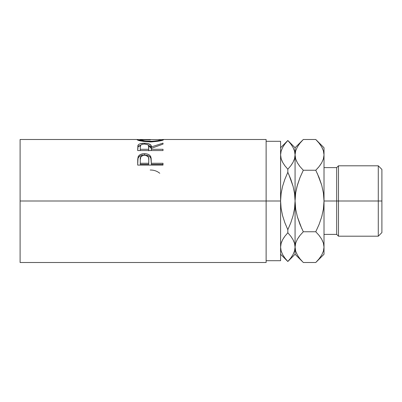 <?xml version="1.0" encoding="UTF-8"?>
<svg xmlns="http://www.w3.org/2000/svg" width="402" height="402" viewBox="0 0 402 402"><rect width="100%" height="100%" fill="white"/><g stroke="black" fill="none" stroke-linecap="round" stroke-linejoin="round"><path stroke-width="0.6" d="M378.282 201L381.9 201L381.9 169.423L381.9 201L378.282 201L378.282 165.805L378.282 201L338.484 201L338.484 165.805L338.484 201L378.282 201L378.282 236.195L378.282 201M336.675 201L338.484 201L338.484 236.195L338.484 201L336.675 201L336.675 167.614L336.675 201L324.012 201L336.675 201L336.675 234.386L336.675 201M20.1 262.506L20.1 201L20.1 262.506L266.124 262.506L266.124 201L20.1 201L20.1 139.494L20.1 201L280.596 201L280.596 141.303L280.596 201L266.124 201L266.124 139.494L163.091 139.494M163.011 165.081L137.685 165.081L138.067 156.961C139.037 154.82 141.177 153.735 144.479 153.715C147.856 153.73 149.996 154.855 150.906 157.102L150.906 158.393L150.092 157.011L148.645 155.931L144.479 155.107L144.479 153.715L144.479 155.107L140.393 155.901L138.921 156.926L138.067 158.252L138.067 156.961L137.685 162.343L138.067 158.252C139.037 156.177 141.177 155.127 144.479 155.107C147.871 155.127 150.016 156.222 150.906 158.393L151.323 163.262L163.011 163.262L163.011 165.081L137.685 165.081L137.745 158.966L138.409 156.242L140.393 154.534L143.936 153.725L146.68 153.906L148.645 154.564L150.092 155.68L151.147 158.212L151.323 163.262L163.011 163.262L163.011 165.081L163.011 164.373L151.323 164.373L163.011 164.373M163.011 150.564L137.685 150.564L137.901 145.499L138.851 144.353L140.313 143.725L143.901 143.243L147.564 143.479L150.649 144.826L151.323 146.926L163.011 143.127L163.011 144.137L151.323 148.323L151.323 149.298L163.011 149.298L163.011 150.564L163.011 149.298L151.323 149.298L151.323 150.564L151.323 148.323L163.011 144.137L163.011 143.127L151.323 146.926C151.649 144.609 149.363 143.378 144.459 143.238C141.077 143.243 138.931 143.891 138.032 145.187L137.685 150.564L163.011 150.564M137.097 139.74L139.635 139.625L137.037 139.635C137.851 140.67 142.328 141.429 150.459 141.926L143.032 141.363L137.097 139.74M151.765 141.906L150.459 141.926C158.564 141.398 162.966 140.635 163.659 139.625L159.845 140.956L151.765 141.906M163.604 139.554L161.061 139.62L163.604 139.554M162.694 139.504L163.428 139.509M137.253 139.514L137.961 139.504M266.124 260.697L280.596 260.697L280.596 201L281.119 193.528L282.596 186.262L284.892 179.181L287.832 172.307L284.892 179.181L287.832 172.307L287.832 169.217L284.892 165.785L282.606 162.257L281.124 158.619L280.596 154.87L281.114 158.599L280.596 154.87L281.109 151.172L282.581 147.529L284.887 143.966L287.832 140.499L290.772 143.956L293.058 147.484L294.54 151.122L295.068 154.87L295.068 147.735L295.068 154.87L294.555 158.569L293.083 162.212L290.777 165.775L287.832 169.217L287.832 172.307L290.767 179.166L293.078 186.297L294.55 193.568L295.068 201L295.068 154.87L294.555 158.569L293.083 162.212L290.777 165.775L287.832 169.217L290.772 165.785L293.068 162.237M266.124 262.506L266.124 139.494M280.596 260.697L280.596 201L281.119 193.528L282.596 186.262L284.892 179.181M282.083 161.212L281.817 160.609M284.686 165.508L282.606 162.257L281.124 158.619L280.596 154.87L281.114 151.147M282.581 254.471L281.124 250.878L280.596 247.129L281.109 243.431L282.581 239.788L284.887 236.225L287.832 232.783L287.832 229.693L284.897 222.834L282.586 215.703L281.114 208.432L280.596 201L281.114 208.432L282.586 215.703L284.892 222.819M294.55 250.853L293.083 254.471L290.777 258.034L287.832 261.501L284.953 258.119M284.757 257.858L282.606 254.516L281.124 250.878L280.596 247.129L281.109 250.828M282.591 215.723L282.526 215.472M284.34 236.974L282.606 239.743L281.114 243.401L281.772 241.507M280.596 246.923L281.109 243.431L282.581 239.788L284.892 236.215L282.596 239.763M288.194 233.17L287.832 232.783L284.892 236.215L287.832 232.783L290.772 236.215L293.058 239.743L294.54 243.381L295.068 247.129L295.068 201L294.545 208.472L293.068 215.738L290.772 222.819L287.832 229.693L287.832 232.783L284.892 236.215M290.907 144.142L290.711 143.881M293.083 147.529L294.54 151.122L295.671 158.88L295.068 154.87L295.068 201L294.545 208.472L293.068 215.738L290.772 222.819L287.832 229.693L290.772 222.824L287.832 229.693L284.897 222.834M302.168 261.33L295.068 254.265L295.068 247.129L294.555 250.828L295.068 247.129L294.55 243.401L295.068 247.129L295.068 254.265L287.832 261.501L280.596 254.265M295.068 247.336L295.676 251.17L295.068 247.129L295.661 243.15L297.359 239.235L299.987 235.421L303.309 231.753L299.992 235.416L303.309 231.753L299.998 224.447L297.364 216.814L295.666 209L295.068 201L295.068 247.129L295.661 243.15L297.359 239.235L299.987 235.421L297.374 239.205L299.425 236.14M293.581 240.788L293.847 241.391M290.978 236.492L293.058 239.743L294.54 243.381L295.661 251.109M293.068 186.277L288.747 174.292M291.319 165.036L293.058 162.257L294.55 158.599L293.912 160.448M293.138 186.528L290.772 179.181M301.786 228.587L297.364 216.814L295.666 209L294.55 193.568L293.078 186.297L290.767 179.166L287.832 172.307L284.897 179.166M287.832 232.783L290.772 236.215M290.777 258.034L287.832 261.476L284.892 258.044L282.606 254.516M284.887 143.966L287.832 140.524L290.772 143.956L293.058 147.484M290.772 165.785L287.832 169.217L284.887 165.775M324.012 154.891L323.404 150.83L324.012 154.87L324.012 201L324.012 147.735L324.012 154.87L323.419 158.85L321.721 162.765L319.093 166.579L315.771 170.247L303.309 170.247L299.992 177.573L297.374 185.161L295.671 192.96L295.068 201L295.671 192.96L296.998 186.528L299.992 177.573L303.309 170.247L299.992 177.568L303.309 170.247L299.987 166.579L297.39 162.815L295.676 158.911L295.068 154.87L295.661 150.891L297.359 146.976L299.987 143.162L302.53 140.288M296.405 160.875L296.54 161.172M299.786 166.322L297.39 162.815L295.676 158.911L295.068 154.87L295.661 150.891L297.359 146.976M295.068 246.908L295.676 251.17L297.39 255.074L295.676 251.17M316.821 261.426L319.087 258.843L315.771 262.506L303.309 262.506L299.992 258.843L297.39 255.074L300.048 258.913M296.581 253.516L297.359 255.024M302.264 140.564L299.992 143.157L303.309 139.494L315.771 139.494L319.032 143.087M324.012 247.351L324.012 201L324.012 254.265L324.012 247.129L323.419 251.109L321.721 255.024L319.093 258.838L316.535 261.732M318.585 167.197L315.771 170.247L319.082 177.553L321.716 185.186L323.414 193L324.012 201L323.409 209.04L321.706 216.839L319.087 224.427L315.771 231.753L319.087 235.416L321.69 239.185L323.404 243.089L324.012 247.129L323.409 243.12L324.012 247.129L323.419 251.109L321.721 255.024M316.897 140.655L315.771 139.494L303.309 139.494L295.068 147.735L287.832 140.499L280.596 147.735M322.499 148.484L321.721 146.976M324.012 147.735L315.771 139.494L319.087 143.157L321.69 146.926L323.404 150.83L324.012 154.87L323.419 158.85L321.721 162.765L319.093 166.579L321.706 162.795L319.655 165.86M321.716 216.814L322.082 215.472L321.716 216.814M319.082 224.447L315.771 231.753L319.082 224.447M322.675 241.125L322.54 240.828M319.294 235.678L321.69 239.185L323.404 243.089L324.012 247.129M299.992 166.584L303.309 170.247L315.771 170.247L319.082 177.553L321.706 185.161L317.294 173.413M315.771 170.247L319.087 166.584M319.087 143.157L321.69 146.926L323.404 150.83M319.082 177.553L321.716 185.186L323.414 193L324.012 201L323.409 209.04L321.706 216.839L319.087 224.427L315.771 231.753L303.309 231.753L299.998 224.447M299.992 235.416L303.309 231.753L315.771 231.753L319.087 235.416M324.012 254.265L315.771 262.506L303.309 262.506L299.992 258.843M381.9 232.577L381.9 201L381.9 232.577L378.282 236.195L338.484 236.195L336.675 234.386L324.012 234.386M150.202 170.021C153.614 169.981 156.624 170.92 159.232 172.84L159.765 173.272M161.061 139.63L140.388 139.494L139.635 139.63L139.635 140.67L139.635 139.63L145.172 141.022L152.564 141.283L158.031 140.625L161.061 139.63L161.061 140.665L161.061 139.63C160.549 140.393 157.011 140.961 150.448 141.333L150.448 141.926L150.448 141.333C143.836 140.966 140.228 140.398 139.635 139.63L150.333 139.891M137.685 149.403L138.032 145.187L138.032 146.83L140.559 145.343L138.851 146.016L138.032 146.83L137.685 150.564M144.459 144.057L144.459 143.238L144.459 144.057M148.438 145.353L151.323 148.514L151.323 146.926L151.323 148.514L150.649 146.479L148.438 145.353M148.76 148.524L148.725 150.82L148.76 146.931L148.725 150.82L148.725 149.298L140.283 149.298L140.283 150.564L140.283 149.298L148.725 149.298L148.469 145.403L147.469 144.574L144.454 144.057C147.785 144.298 149.222 145.258 148.76 146.936M140.283 146.881L140.283 149.298L140.283 146.881C139.806 145.233 141.192 144.293 144.454 144.057L142.353 144.293L140.891 144.946L140.283 146.881M150.906 158.393L151.323 163.001L150.906 158.393M151.323 163.262L151.323 164.373L151.323 163.262M148.725 164.373L140.283 164.373L148.725 164.373L148.78 161.071L148.725 164.373M148.78 161.071L148.675 158.227L148.112 156.705L145.594 155.298L143.408 155.293L140.926 156.649L140.283 159.715C139.841 157.137 141.243 155.634 144.489 155.197C147.795 155.654 149.227 157.207 148.78 159.865L148.78 159.85M148.78 159.865L148.725 163.262L140.283 163.262L140.283 164.373L140.283 163.262L148.725 163.262L148.78 159.865M140.283 159.715L140.283 163.262L140.283 159.715M324.012 167.614L336.675 167.614L338.484 165.805L378.282 165.805L381.9 169.423M266.124 141.303L280.596 141.303M20.1 139.494L137.62 139.494"/></g></svg>
